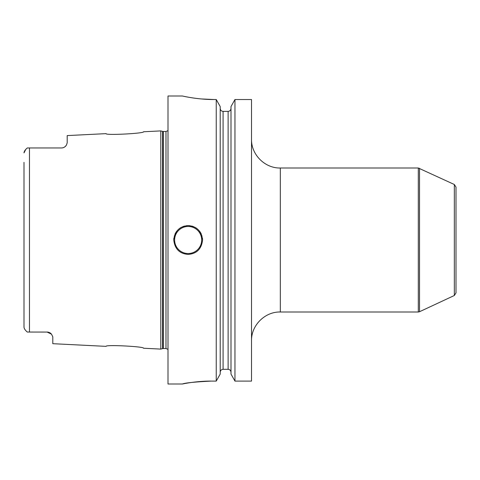 <?xml version="1.0" encoding="UTF-8"?>
<svg xmlns="http://www.w3.org/2000/svg" width="480" height="480" viewBox="0 0 480 480"><rect width="100%" height="100%" fill="white"/><g stroke="black" fill="none" stroke-linecap="round" stroke-linejoin="round"><path stroke-width="0.72" d="M143.52 131.766C144.732 133.464 104.904 135.504 106.08 133.638C104.91 135.504 144.732 133.464 143.52 131.766L160.8 130.902L160.8 349.098L143.52 348.234C144.732 346.536 104.904 344.496 106.08 346.362C104.904 344.496 144.726 346.536 143.52 348.234M47.562 332.07L27.3 332.046L25.998 330.846M47.04 332.046A5.76 5.76 0 0 1 47.574 332.07A5.76 5.76 0 0 0 47.04 332.046L51.516 334.176L52.8 336.84L52.8 343.692L106.08 346.362M51.516 334.176A5.76 5.76 0 0 0 51.12 333.738A5.76 5.76 0 0 1 51.516 334.176L51.144 333.762M50.676 333.342L50.214 332.994A5.76 5.76 0 0 0 49.734 332.712A5.76 5.76 0 0 1 50.226 333.006M49.698 332.694L49.188 332.46A5.76 5.76 0 0 0 48.96 332.376A5.76 5.76 0 0 1 49.212 332.472M48.636 332.268L48.102 332.142M24.018 327.378L24 325.02M25.584 330.384L25.326 330.072M27.3 332.046C25.218 330.294 24.114 328.644 24 327.108L24 162.354M24 317.646L24 169.182M48.126 332.148A5.76 5.76 0 0 1 48.672 332.28A5.76 5.76 0 0 0 48.126 332.148M29.472 332.046L29.472 147.954L27.3 147.954C25.212 149.712 24.114 151.356 24 152.892L25.728 149.448M26.214 148.926L27.3 147.954M29.472 147.954L61.44 147.954C63.51 147.954 65.19 146.97 66.474 144.996L67.2 142.83L66.474 144.996A5.76 5.76 0 0 1 66.162 145.494L66.474 144.996A5.76 5.76 0 0 1 66.162 145.494M62.448 147.864A5.76 5.76 0 0 1 61.938 147.936A5.76 5.76 0 0 0 62.448 147.864A5.76 5.76 0 0 1 61.938 147.936L62.484 147.858M64.974 146.742L65.292 146.478M65.388 146.388L65.406 146.37A5.76 5.76 0 0 0 65.802 145.962A5.76 5.76 0 0 1 65.394 146.382A5.76 5.76 0 0 0 65.802 145.962L65.586 146.19M106.08 133.638L67.2 135.588L67.2 142.83M64.5 147.072A5.76 5.76 0 0 1 64.02 147.348A5.76 5.76 0 0 0 64.5 147.072A5.76 5.76 0 0 1 64.02 147.348M63.498 147.576A5.76 5.76 0 0 1 62.97 147.75A5.76 5.76 0 0 0 63.498 147.576A5.76 5.76 0 0 1 62.97 147.75M182.4 96L168 96L168 384L182.4 384L184.62 383.574M201.306 98.946L214.08 99.528C197.466 99.654 181.896 95.88 182.4 96C181.902 95.88 197.466 99.654 214.08 99.528L216.246 99.528L216.246 381.09L211.2 381.09C195.324 381.006 180.966 384.324 182.448 383.988C184.92 382.926 194.502 381.96 211.2 381.09L210.396 381.09M207.732 381.132L204.432 381.252M192.096 382.38L190.926 382.542M187.446 383.076L185.7 383.376M202.56 240C201.54 248.928 196.74 253.728 188.16 254.4C179.58 253.728 174.78 248.928 173.76 240C174.78 231.072 179.58 226.272 188.16 225.6C196.74 226.272 201.54 231.072 202.56 240A14.4 14.4 0 0 0 202.428 238.074A14.4 14.4 0 0 1 202.56 240M251.52 99.528L234.954 99.528L251.52 99.528L251.52 381.09L234.954 381.09L231 374.094L231 106.554L234.954 99.528L234.954 381.09L231 374.094M184.632 96.474L185.67 96.684M186.684 96.882L188.22 97.17M190.512 97.566L191.088 97.662M192.528 97.884L195.09 98.25M196.986 98.49L198.21 98.634M234.954 99.528L231 106.554M231 108.402C230.814 110.214 229.854 111.204 228.12 111.366C229.854 111.204 230.814 110.214 231 108.402M223.08 111.366L228.12 111.366L228.12 369.312C229.854 369.474 230.814 370.458 231 372.258C230.814 370.458 229.854 369.474 228.12 369.312L223.08 369.312C221.346 369.474 220.386 370.458 220.2 372.258C220.386 370.458 221.346 369.474 223.08 369.312L223.08 111.366C221.346 111.204 220.386 110.214 220.2 108.402C220.386 110.214 221.346 111.204 223.08 111.366M216.246 99.528L220.2 106.554L216.246 99.528M220.2 374.094L216.246 381.09L220.2 374.094L220.2 106.554M173.76 240A14.4 14.4 0 0 1 173.892 238.074A14.4 14.4 0 0 0 173.76 240M174.282 236.154A14.4 14.4 0 0 1 174.408 235.728A14.4 14.4 0 0 0 174.282 236.154M174.93 234.318A14.4 14.4 0 0 1 175.536 233.076A14.4 14.4 0 0 0 174.93 234.318M175.794 232.614A14.4 14.4 0 0 1 176.862 231.066A14.4 14.4 0 0 0 175.794 232.614M179.538 228.468A14.4 14.4 0 0 1 181.086 227.46A14.4 14.4 0 0 0 179.538 228.468M182.748 226.656A14.4 14.4 0 0 1 184.5 226.074A14.4 14.4 0 0 0 182.748 226.656M186.318 225.72A14.4 14.4 0 0 1 190.002 225.72A14.4 14.4 0 0 0 186.318 225.72M202.038 236.154A14.4 14.4 0 0 0 201.924 235.764A14.4 14.4 0 0 1 202.038 236.154M201.39 234.318A14.4 14.4 0 0 0 200.586 232.722A14.4 14.4 0 0 1 201.39 234.318M200.526 232.62A14.4 14.4 0 0 0 199.458 231.066A14.4 14.4 0 0 1 200.526 232.62M196.782 228.468A14.4 14.4 0 0 0 195.24 227.46A14.4 14.4 0 0 1 196.782 228.468M193.578 226.656A14.4 14.4 0 0 0 191.82 226.074A14.4 14.4 0 0 1 193.578 226.656M454.338 184.506L454.338 295.494L456 292.884L456 187.116L454.338 184.506L418.302 168L418.302 312L280.32 312C264.93 311.604 251.124 325.41 251.52 340.8M160.8 349.098L162.582 348.624L162.582 131.376L160.8 130.902M162.582 348.624L163.326 348.522L163.326 131.478L162.582 131.376M163.326 348.522L165.984 348.522L165.984 131.478L163.326 131.478M188.16 253.536A13.536 13.536 0 0 1 174.624 240A13.536 13.536 0 0 1 188.16 226.464A13.536 13.536 0 0 1 201.696 240A13.536 13.536 0 0 1 188.16 253.536M251.52 139.2C251.124 154.59 264.93 168.396 280.32 168L280.32 312M454.338 295.494L419.52 311.73L419.52 168.27M165.984 348.522L168 349.35M165.984 131.478L168 130.65M280.32 168L418.302 168M419.52 311.73L418.302 312"/></g></svg>
